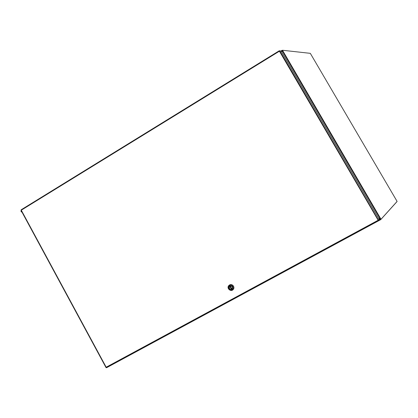 <?xml version="1.0" encoding="UTF-8"?>
<svg xmlns="http://www.w3.org/2000/svg" width="418" height="418" viewBox="0 0 418 418"><rect width="100%" height="100%" fill="white"/><g stroke="black" fill="none" stroke-linecap="round" stroke-linejoin="round"><path stroke-width="0.63" d="M282.364 50.834L282.281 50.505L282.704 50.442L281.607 51.837M282.187 50.881L281.309 51.32M281.57 51.769L282.066 50.327L282.474 50.369M106.564 367.558L380.746 219.617L396.813 201.8M106.637 367.688L380.756 219.617L378.98 218.938L380.343 219.241L378.995 219.967M282.093 50.327L282.249 50.698M378.677 218.421L380.709 218.755L380.761 219.607M21.172 210.609L21.036 211.581L21.893 211.942M21.375 210.986L21.689 211.565M282.704 50.442L281.69 51.968M380.981 219.006L380.72 219.361L380.349 218.933L380.709 218.755L282.688 50.588M282.605 50.27L310.313 53.342L397.1 201.419L381.085 219.184M280.07 50.923L279.271 50.777L279.506 51.127M378.175 220.281L279.423 51.195L21.287 210.186L106.177 367.218L378.029 220.307M378.06 220.401L378.269 220.756L106.517 367.584L105.937 367.417L21.02 210.327L21.177 209.773L279.255 50.787M106.104 367.328L21.02 210.322M378.28 220.751L378.87 219.685M279.271 50.777L279.423 51.195L279.856 50.897L378.452 220.145L379.204 219.319L281.142 51.038L279.856 50.897M21.177 209.773L279.255 50.771L279.443 51.137M378.008 220.312L378.274 220.229M106.465 367.584L106.141 367.715L106.198 367.27M231.88 288.942L231.457 289.225L229.843 286.34L229.623 286.555C228.949 288.315 229.56 289.209 231.457 289.225M230.287 286.069L231.964 288.953L232.209 288.702C232.842 286.952 232.22 286.069 230.344 286.069M231.964 288.953L230.281 286.084M231.656 289.052L230.046 286.184M233.307 289.345L233.317 289.329C235.277 287.056 232.142 283.373 229.581 284.94L228.782 285.599L229.555 284.977C232.11 283.409 235.25 287.093 233.291 289.366C231.091 292.412 226.237 288.368 228.771 285.609L228.803 285.572M232.032 289.664C229.55 291.137 227.188 286.915 229.775 285.63C232.251 284.151 234.623 288.378 232.032 289.664M230.046 286.116C228.714 288.169 229.289 289.193 231.76 289.178C233.087 287.119 232.518 286.1 230.046 286.116M231.07 289.303L232.225 288.702C232.821 286.748 232.11 285.902 230.083 286.163L229.263 287.803M280.974 51.017L282.061 50.348M380.129 218.818L282.275 50.918M231.551 289.183L229.921 286.278M280.948 51.017L282.066 50.327M21.929 212.015L21.339 211.936M106.517 367.584L378.274 220.756M106.141 367.715L105.973 367.401M230.276 286.084L231.906 288.99"/></g></svg>
